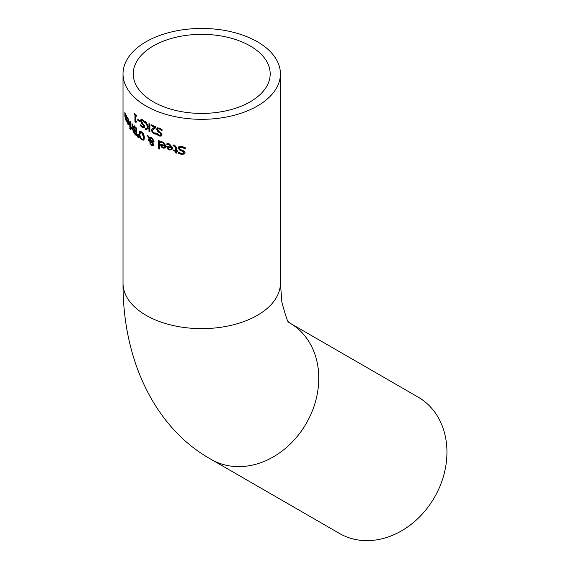 <?xml version="1.0" encoding="UTF-8"?>
<svg xmlns="http://www.w3.org/2000/svg" width="569" height="569" viewBox="0 0 569 569"><rect width="100%" height="100%" fill="white"/><g stroke="black" fill="none" stroke-linecap="round" stroke-linejoin="round"><path stroke-width="0.85" d="M135.749 121.581A77.91 44.979 180 0 1 135.522 121.368L135.522 114.483M136.51 121.311L135.486 122.193A78.7 45.435 180 0 1 134.945 121.702L135.522 121.368M134.945 121.702L134.945 114.753A78.7 45.435 180 0 1 134.049 113.9L134.049 113.117A78.7 45.435 0 0 0 136.581 115.415L136.581 116.204A78.7 45.435 180 0 1 135.614 115.358L135.614 120.528A78.7 45.435 0 0 0 136.581 121.368L136.581 122.079L135.486 122.193M134.945 114.753L135.479 114.447M134.049 113.9L134.561 113.608M135.614 115.358L136.155 115.045M167.499 148.836L166.753 146.112A78.7 45.435 0 0 0 171.525 147.364L169.213 144.711L166.945 144.796A78.7 45.435 180 0 1 166.881 144.775L166.881 143.715L169.199 143.857L172.741 147.72L171.824 149.761L169.484 150.017L167.499 148.836L168.09 148.495L167.343 146.283M171.973 149.647L170.074 149.668L168.09 148.495M171.525 147.364L172.123 147.022L169.811 144.37L167.528 144.455A77.91 44.979 180 0 1 167.464 144.434L167.464 143.68M166.881 144.775L167.464 144.434M166.945 144.796L167.528 144.455M167.812 144.59L168.403 144.249M168.253 148.438L169.548 149.234L170.942 149.128L172.123 147.762A77.91 44.979 180 0 1 168.452 146.83L167.862 147.172L168.253 148.438M170.942 149.128L172.123 147.762M171.525 148.111A78.7 45.435 180 0 1 167.862 147.172M183.424 153.061L184.242 152.2L182.841 150.806L180.672 150.067L178.63 147.776L179.555 146.304M184.541 153.808L182.123 154L179.022 152.997L179.022 152.549M185.736 148.388L182.393 146.944L180.238 147.314M178.396 153.36L178.396 152.136A78.7 45.435 0 0 0 178.495 152.151L181.383 153.474L183.161 153.281L183.588 152.577L182.194 151.183L180.039 150.436L177.997 148.139L178.922 146.667L181.639 146.411L185.181 147.499L185.181 148.786A78.7 45.435 180 0 1 185.074 148.772L181.746 147.314L179.861 147.456L179.42 148.225L180.693 149.619L184.392 151.183L185.096 152.67L184.249 154.014L181.475 154.37L178.396 153.36L179.022 152.997M164.953 145.579L162.812 142.826L160.707 142.812A78.7 45.435 180 0 1 160.65 142.791L160.65 141.731L162.798 141.973L166.077 145.984L165.102 148.068L163.061 148.139L161.226 146.88L161.802 146.553L161.105 144.327L160.536 144.654L160.536 144.128A78.7 45.435 0 0 0 164.953 145.579L165.536 145.244L163.388 142.499L161.283 142.485A77.91 44.979 180 0 1 161.219 142.463L161.219 141.724M165.38 147.869L163.637 147.805L161.802 146.553M161.226 146.88L160.536 144.654M160.65 142.791L161.219 142.463M160.707 142.812L161.283 142.485M161.511 142.648L162.087 142.314M161.923 146.51L163.125 147.364L164.413 147.314L165.536 145.991A77.91 44.979 180 0 1 162.137 144.896L161.56 145.23L161.923 146.51M164.413 147.314L165.536 145.991M164.953 146.325A78.7 45.435 180 0 1 161.56 145.23M175.401 150.415L175.224 146.496L173.204 145.892A78.7 45.435 180 0 1 173.132 145.87L173.132 144.995L174.491 145.131L176.653 147.463L176.653 150.664A78.7 45.435 0 0 0 177.507 150.828L177.507 151.638A78.7 45.435 180 0 1 176.653 151.475L176.653 153.132A78.7 45.435 180 0 1 175.401 152.883L175.401 151.219A78.7 45.435 180 0 1 173.132 150.735L173.132 149.932A78.7 45.435 0 0 0 175.401 150.415L176.013 150.06L175.835 146.141L173.815 145.536A77.91 44.979 180 0 1 173.744 145.522L173.744 145.024M176.653 152.656A77.91 44.979 180 0 1 176.013 152.528L176.013 150.863A77.91 44.979 180 0 1 173.744 150.387L173.744 150.067M177.507 151.155A77.91 44.979 180 0 1 177.272 151.112L176.653 151.475M173.132 150.735L173.744 150.387M175.224 146.496L175.835 146.141M173.204 145.892L173.815 145.536M173.132 145.87L173.744 145.522M175.401 151.219L176.013 150.863M175.401 152.883L176.013 152.528M158.438 148.616L158.438 140.564A78.7 45.435 0 0 0 159.462 140.948L159.462 149A78.7 45.435 180 0 1 158.438 148.616L159.007 148.289L159.007 140.778M159.462 148.459A77.91 44.979 180 0 1 159.007 148.289M150.934 142.677L151.667 142.399L150.934 142.677L150.764 143.416L151.681 144.91L152.627 144.263L151.667 142.399L152.229 142.079L151.496 142.35L152.229 142.079L152.997 143.153L153.189 143.943L152.236 144.583M152.129 141.894L152.947 140.643L151.404 138.231L149.896 138.374L152.129 141.894L153.21 141.276L152.691 141.574L153.509 140.323L151.959 137.911L150.451 138.047M149.427 140.671A77.91 44.979 180 0 1 149.057 140.479L149.555 137.933L148.424 136.048M148.502 140.799L148.993 138.253L147.335 135.458A78.7 45.435 0 0 0 148.516 136.098L149.483 137.705L151.667 137.513L153.993 140.863L153.545 142.079L152.606 142.485L153.616 144.661L153.097 145.657L151.646 145.543L149.818 143.047L150.095 142.136L151.767 141.489L150.074 138.772L149.512 139.099L149.427 141.283A78.7 45.435 180 0 1 148.502 140.799L149.057 140.479M151.034 144.32L150.38 142.719L150.657 141.809M153.658 145.337L151.653 144.896M154.107 141.759L152.606 142.485M152.435 143.473L152.997 143.153M151.681 144.91L152.883 144.633M150.721 137.833L149.896 138.374M151.205 141.809L149.512 139.099M148.993 138.253L149.555 137.933M140.315 137.129L139.618 133.63L140.315 131.183M139.754 137.449L139.056 133.957L139.754 131.51L141.688 131.83L143.701 134.206L144.469 137.648L143.701 140.145L141.688 139.867L139.754 137.449L140.301 137.136M144.256 139.818L142.243 139.547L141.176 138.544M140.344 137.243L141.681 138.978L143.061 139.092L143.58 137.093L141.681 132.712L140.493 132.485L139.86 134.561L140.344 137.243M143.288 138.964L144.135 136.773L142.243 132.392L140.493 132.485M133.829 127.897L134.234 125.713M134.064 131.695L133.957 130.785L134.647 129.824M136.617 135.038A77.91 44.979 180 0 1 135.792 134.291L135.251 133.779A78.7 45.435 0 0 0 135.913 134.362L135.913 132.108A78.7 45.435 180 0 1 135.123 131.403L134.241 130.955L134.917 130.6L134.64 131.318M135.913 131.254L135.913 128.402A78.7 45.435 180 0 1 135.344 127.897L134.192 127.143L133.829 127.918L135.123 130.543A78.7 45.435 0 0 0 135.913 131.254L136.482 130.927L136.482 128.075A77.91 44.979 180 0 1 135.913 127.57L134.761 126.809L134.056 127.186L134.761 126.809L134.405 127.584M135.913 134.362L136.482 134.035L136.482 131.78A77.91 44.979 180 0 1 135.692 131.076L134.917 130.6L134.064 131.652L135.244 133.772M135.913 132.108L136.482 131.78M135.913 128.402L136.482 128.075M133.893 133.054L133.381 131.119L134.071 130.116L133.153 127.285L133.658 126.048L135.109 126.809A78.7 45.435 0 0 0 136.617 128.146L136.617 135.856A78.7 45.435 180 0 1 135.216 134.618L133.893 133.054L134.362 132.776M133.708 130.194L134.497 129.91M134.071 130.116L134.476 129.881M137.563 136.98L137.726 134.113A78.7 45.435 0 0 0 138.231 134.519L138.395 137.648A78.7 45.435 180 0 1 137.563 136.98L138.125 136.652L138.239 134.647M129.817 126.866L129.817 121.083A78.7 45.435 0 0 0 130.344 121.752L130.344 127.534A78.7 45.435 180 0 1 129.817 126.866L130.344 126.56M130.778 127.022A78.7 45.435 0 0 0 130.806 127.051L131.987 127.776L132.57 127.442L132.57 124.305L132.57 130.095A78.7 45.435 180 0 1 131.987 129.455L131.987 128.594L132.57 128.26L130.998 128.331L130.778 127.022M131.987 127.776L131.987 123.672A78.7 45.435 0 0 0 132.57 124.305M130.778 128.032L131.347 127.705M131.987 128.594L130.998 128.331M131.987 129.455L132.57 129.12L132.57 128.26M126.987 118.274A78.7 45.435 180 0 1 126.965 118.231L126.965 117.164L127.847 118.146L129.277 123.224L128.9 124.952L127.954 124.398L126.915 119.526A78.7 45.435 0 0 0 128.772 122.456L127.854 119.006L126.987 118.274L127.612 117.911A77.91 44.979 180 0 1 127.591 117.868L127.591 117.769M129.106 124.632L128.551 124.014M129.263 122.684A77.91 44.979 180 0 1 129.014 122.321M128.537 124.021L128.772 123.203A78.7 45.435 180 0 1 127.335 120.977L127.982 123.637L128.537 124.021L129.376 122.854M128.772 123.203L129.27 122.911M128.772 122.456L129.227 122.2M127.314 118.38L127.812 118.096M126.965 118.231L127.591 117.868M129.782 127.783A78.7 45.435 0 0 0 130.379 128.544L130.379 129.554A78.7 45.435 180 0 1 129.782 128.793L129.782 127.783M129.782 128.793L130.329 128.48M126.752 120.002L126.119 119.426M126.119 121.019L124.867 116.14L124.867 112.385A78.7 45.435 0 0 0 125.18 113.181L125.557 119.077L126.119 119.554L126.119 115.23A78.7 45.435 0 0 0 126.503 115.984L126.503 121.766A78.7 45.435 180 0 1 126.119 121.019L126.503 120.792M126.119 120.372L126.503 120.151M126.119 119.554L126.503 119.334M161.966 130.884L159.405 128.978L158.061 128.829L157.613 129.583L158.602 131.147L161.447 133.203L161.987 134.782L161.191 136.083L159.206 136.005L156.824 134.583L156.824 133.359A78.7 45.435 0 0 0 156.902 133.388L159.128 135.088L160.358 135.202L160.828 134.49L159.754 132.904L158.09 131.88L156.518 129.312L157.236 127.961L159.327 128.061L162.051 129.625L162.051 130.913A78.7 45.435 180 0 1 161.966 130.884L162.051 130.834M162.051 130.017L159.981 128.651L158.296 128.772M161.589 135.82L159.775 135.671L157.385 133.935M160.721 134.917L161.404 134.156L160.323 132.577L158.659 131.553L157.08 128.985L157.798 127.634M156.824 134.583L157.385 134.256M154.711 127.257A78.7 45.435 180 0 1 151.055 125.578L151.055 124.689A78.7 45.435 0 0 0 155.686 126.773L155.686 127.861L153.829 128.928L152.357 131.005L153.637 132.869L155.465 132.99A78.7 45.435 0 0 0 155.522 133.011L155.522 134.113L153.566 133.729L151.354 130.585L151.731 129.227L155.273 126.93A77.91 44.979 180 0 1 151.61 125.258L151.61 124.952M156.084 133.786L154.128 133.402L151.916 130.265L152.293 128.9L153.623 127.826M155.686 127.833L154.846 128.31M151.731 129.227L152.293 128.9M152.72 128.366L153.281 128.046M151.055 125.578L151.61 125.258M148.545 127.001L148.95 126.709L148.95 123.629A78.7 45.435 0 0 0 149.889 124.106L149.889 131.823A78.7 45.435 180 0 1 148.95 131.339L148.95 127.797L146.141 129.796A78.7 45.435 180 0 1 146.077 129.76A78.7 45.435 180 0 1 145.067 129.17L147.855 127.314L144.91 121.361A78.7 45.435 0 0 0 146.048 122.036L148.545 127.001L149.505 126.389L149.505 123.914M147.855 127.314L148.409 126.987L145.899 121.951M145.067 129.17L148.409 126.987M146.638 129.44A77.91 44.979 180 0 1 145.621 128.843M148.95 126.709L149.505 126.389M148.95 127.797L149.505 127.47L149.505 131.019L148.95 131.339M149.889 131.211A77.91 44.979 180 0 1 149.505 131.019M144.327 126.09L143.772 126.41L140.472 120.649L141.012 119.398L142.62 119.782L144.711 121.702L144.711 122.989A78.7 45.435 180 0 1 144.647 122.954L142.677 120.713L141.653 120.372L141.325 120.806L142.058 122.769L144.249 125.208L144.668 126.859L144.163 127.997L142.52 127.705L140.707 125.962L140.707 124.739A78.7 45.435 0 0 0 140.763 124.782L142.47 126.78L143.772 126.41L143.516 127.015L144.327 126.09L141.034 120.322L141.574 119.07M144.405 127.79L143.082 127.385L141.261 125.571M144.711 121.88L143.239 120.386L141.866 120.749M140.707 125.962L141.261 125.642M137.741 119.284A78.7 45.435 0 0 0 139.91 120.948L139.91 121.887A78.7 45.435 180 0 1 137.741 120.215L137.741 119.284M137.741 120.215L138.303 119.732M139.91 121.147A77.91 44.979 180 0 1 138.303 119.895M146.077 106.019A78.7 45.435 180 0 1 123.025 73.885A78.7 45.435 180 0 1 201.725 28.45A78.7 45.435 180 0 1 280.425 73.885A78.7 45.435 180 0 1 231.839 115.863A78.7 45.435 180 0 1 146.077 106.019M153.31 101.837A68.472 39.531 180 0 1 133.253 73.885A68.472 39.531 180 0 1 201.725 34.353A68.472 39.531 180 0 1 270.197 73.885A68.472 39.531 180 0 1 227.927 110.407A68.472 39.531 180 0 1 153.31 101.837M339.451 533.445A78.7 64.261 -60 0 0 434.446 497.42A78.7 64.261 -60 0 0 418.151 397.134L289.977 323.128A78.7 64.261 -60 0 1 306.271 423.414A78.7 64.261 -60 0 1 211.27 459.439L339.451 533.445M169.484 150.017L170.074 149.668M166.753 146.646L167.343 146.304M169.213 144.711L169.811 144.37M181.475 154.37L182.123 154M183.588 152.577L184.242 152.2M182.194 151.183L182.841 150.806M180.039 150.436L180.672 150.067M177.997 148.139L178.63 147.776M181.746 147.314L182.393 146.944M163.061 148.139L163.637 147.805M162.812 142.826L163.388 142.499M175.401 147.663L176.013 147.307M174.185 145.92L174.797 145.564M152.627 144.263L153.189 143.943M151.404 138.231L151.959 137.911M152.947 140.643L153.509 140.323M151.646 145.543L152.2 145.216M149.818 143.047L150.38 142.719M148.502 140.301L149.057 139.974M139.056 133.957L139.618 133.63M141.688 139.867L142.243 139.547M143.58 137.093L144.135 136.773M135.123 131.403L135.692 131.076M135.344 127.897L135.913 127.57M135.216 134.618L135.792 134.291M133.381 131.119L133.957 130.785M133.153 127.285L133.729 126.951M127.854 119.006L128.217 118.793M127.954 124.398L128.573 124.042M125.472 119.796L125.927 119.533M159.405 128.978L159.981 128.651M159.206 136.005L159.775 135.671M156.518 129.312L157.08 128.985M158.09 131.88L158.659 131.553M159.754 132.904L160.323 132.577M160.828 134.49L161.404 134.156M153.566 133.729L154.128 133.402M151.354 130.585L151.916 130.265M142.52 127.705L143.082 127.385M142.947 124.682L143.502 124.362M141.674 123.43L142.229 123.11M140.472 120.649L141.034 120.322M142.677 120.713L143.239 120.386M280.425 73.885L280.425 283.198A78.7 45.435 180 0 1 231.839 325.176A78.7 45.435 180 0 1 146.077 315.326A78.7 45.435 180 0 1 123.025 283.198L123.025 73.885M183.808 152.905L183.161 153.281M180.501 147.094L179.868 147.456M151.141 142.492L151.695 142.165M152.414 141.795L152.976 141.468M158.523 128.551L157.962 128.879M161.07 134.803L160.501 135.138M155.117 128.146L154.555 128.473M142.129 120.087L141.567 120.408M211.27 459.439C156.973 429.46 122.676 363.008 123.025 283.198M280.425 283.198L281.911 302.395C286.143 317.701 288.412 324.152 288.718 321.755L289.977 323.128"/></g></svg>
